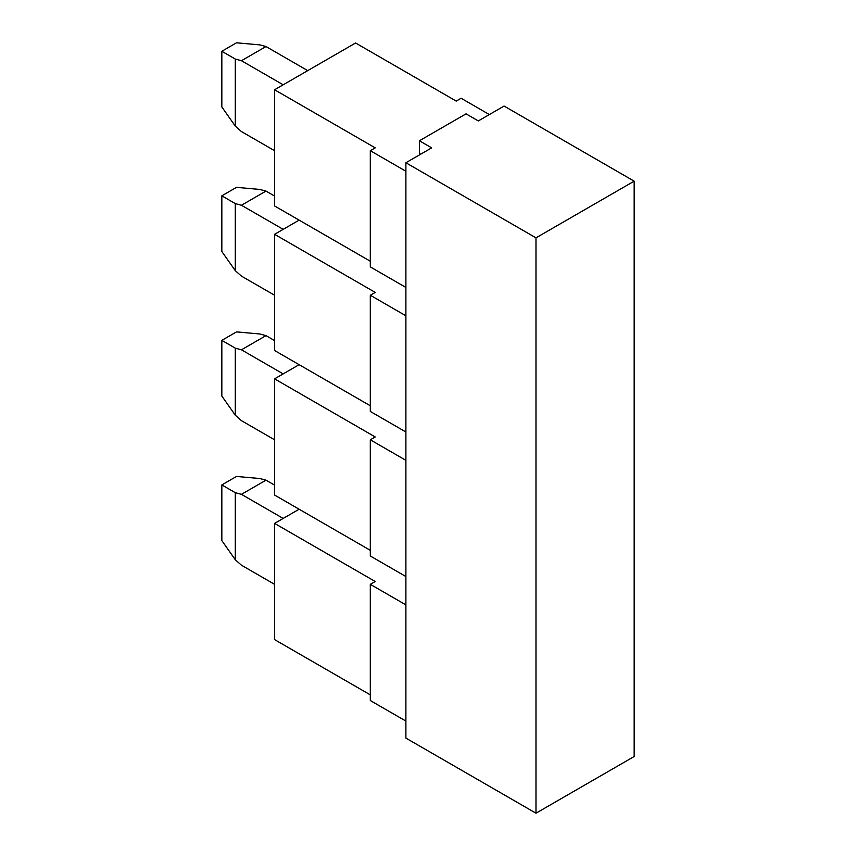 <?xml version="1.0" encoding="UTF-8"?>
<svg xmlns="http://www.w3.org/2000/svg" width="856" height="856" viewBox="0 0 856 856"><rect width="100%" height="100%" fill="white"/><g stroke="black" fill="none" stroke-linecap="round" stroke-linejoin="round"><path stroke-width="1.28" d="M274.583 485.127L265.991 480.173L259.85 478.525L236.513 476.45L221.832 484.924L235.304 492.692L235.304 559.76L221.832 540.585L221.832 484.924M265.991 480.173L241.446 494.34L235.304 492.692M235.304 559.76L241.446 565.206L274.583 584.338M283.175 518.436L241.446 494.34M405.894 604.882L370.306 584.338L370.306 700.54L405.894 721.084M370.306 584.338L375.217 581.502L274.583 523.401L274.583 639.603L370.306 694.869M274.583 523.401L299.129 509.224M535.984 813.2L535.984 237.85L634.168 181.162L634.168 756.511L535.984 813.2L405.894 738.097L405.894 162.736L431.67 147.863L419.397 140.78L419.397 153.534L420.628 154.241M634.168 181.162L504.077 106.058L478.311 120.931L466.039 113.848L419.397 140.78M405.894 162.736L535.984 237.85M235.304 415.214L221.832 396.039L221.832 340.367L235.304 348.157L235.304 415.214L241.446 420.66L274.583 439.791M274.583 340.592L265.991 335.627L259.85 333.979L236.513 331.893L221.832 340.367M265.991 335.627L241.446 349.804L235.304 348.157M283.175 373.89L241.446 349.804M370.306 550.322L274.583 495.057L274.583 378.855L299.119 364.677M274.583 378.855L375.217 436.956L370.306 439.791L370.306 555.993L405.894 576.537M405.894 460.335L370.306 439.791M235.304 270.667L221.832 251.493L221.832 195.821L235.304 203.61L235.304 270.667L241.446 276.114L274.583 295.245M274.583 196.045L265.991 191.081L259.85 189.433L236.513 187.346L221.832 195.821M265.991 191.081L241.446 205.258L235.304 203.61M283.175 229.344L241.446 205.258M370.306 405.776L274.583 350.511L274.583 234.309L299.119 220.131M274.583 234.309L375.217 292.41L370.306 295.245L370.306 411.447L405.894 431.991M405.894 315.789L370.306 295.245M235.304 126.121L221.832 106.947L221.832 51.274L235.304 59.064L235.304 126.121L241.446 131.567L274.583 150.699M307.721 70.631L265.991 46.534L259.85 44.887L236.513 42.8L221.832 51.274M265.991 46.534L241.446 60.712L235.304 59.064M283.175 84.797L241.446 60.712M489.354 114.554L461.127 98.258L456.216 101.094L355.582 42.993L274.583 89.762L274.583 205.964L370.306 261.23M274.583 89.762L375.217 147.863L370.306 150.699L370.306 266.901L405.894 287.445M405.894 171.243L370.306 150.699"/></g></svg>
